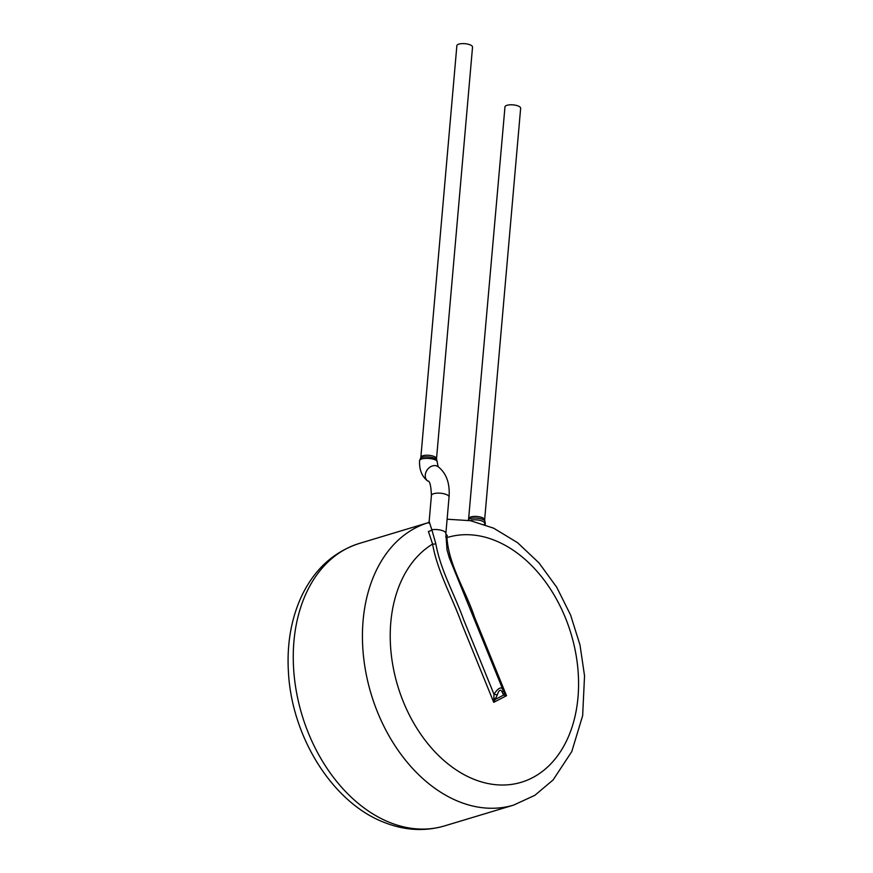 <?xml version="1.0" encoding="UTF-8"?>
<svg xmlns="http://www.w3.org/2000/svg" width="873" height="873" viewBox="0 0 873 873"><rect width="100%" height="100%" fill="white"/><g stroke="black" fill="none" stroke-linecap="round" stroke-linejoin="round"><path stroke-width="1.31" d="M435.867 543.89A3.929 0.677 -6.6 0 1 432.593 544.086L428.414 531.417A3.929 2.444 -32 0 0 431.84 529.769L435.867 543.89C440.505 570.178 454.517 594.197 463.53 619.404L493.965 694.221C498.297 687.902 501.244 686.374 502.815 689.637A3.929 2.597 163.1 0 1 502.979 690.008A3.929 2.597 163.1 0 1 502.248 692.267C500.676 688.895 499.04 689.746 497.337 694.81L493.736 702.329L461.697 623.573C452.214 597.045 437.46 571.75 432.593 544.086A127.851 90.497 73.2 0 0 392.828 665.281A127.851 90.497 73.2 0 0 473.941 779.294A127.851 90.497 73.2 0 0 577.522 665.248A127.851 90.497 73.2 0 0 446.932 537.604C448.908 565.78 465.822 590.661 474.563 617.189L506.515 695.694L493.736 702.329L493.965 694.221A3.929 0.589 14.2 0 0 497.337 694.81M445.83 533.992A3.929 1.779 -175.5 0 0 447.205 535.269L446.932 537.604A3.929 1.179 -178.4 0 1 445.688 536.862M485.126 524.728L485.268 523.658C483.609 520.668 478.873 519.424 471.071 519.937M503.208 690.674L506.515 695.694L503.634 695.072L495.853 699.109L493.867 697.942M502.641 689.037L449.377 558.033L447.02 549.968L445.874 533.436L449.049 497.043A8.85 3.066 5 0 0 444.346 493.867A8.85 3.066 5 0 0 435.027 493.387A8.85 3.066 5 0 0 431.415 495.504L429.145 521.497L431.84 529.769A8.85 3.066 5 0 1 441.16 530.249A8.85 3.066 5 0 1 445.863 533.425M436.74 459.94L436.522 458.707A7.868 2.728 -175 0 0 428.927 455.302A7.868 2.728 -175 0 0 420.851 457.332L420.437 458.489C421.943 455.619 435.682 456.874 436.74 459.94L437.231 462.144C437.908 457.965 419.258 456.874 419.564 460.922C419.226 469.87 421.943 476.56 427.694 481.001A8.85 6.897 -54.3 0 1 427.268 469.794A8.85 6.897 -54.3 0 1 438.028 466.629C446.398 473.199 450.064 483.336 449.049 497.043M504.147 692.605A3.929 3.099 139 0 1 503.634 695.072L502.248 692.267M468.168 520.275L468.55 519.686C470.132 516.772 483.838 517.984 484.842 521.083L485.301 523.287L484.155 524.378M468.965 518.507A7.868 2.728 -175 0 1 477.04 516.478A7.868 2.728 -175 0 1 484.635 519.882L520.646 108.274A7.868 2.728 -175 0 0 518.136 105.982A7.868 2.728 -175 0 0 509.777 104.825A7.868 2.728 -175 0 0 504.976 106.899L468.539 519.675M436.522 458.707L472.533 47.098A7.868 2.728 -175 0 0 470.012 44.807A7.868 2.728 -175 0 0 461.664 43.65A7.868 2.728 -175 0 0 456.863 45.723L420.851 457.332M389.849 822.508A147.515 104.422 73.2 0 0 444.444 825.934C424.627 831.663 404.537 830.485 384.164 822.388C332.613 802.647 291.997 737.281 288.461 672.679C286.715 644.787 290.982 619.524 301.25 596.892C314.029 569.676 333.41 551.856 359.381 543.421A147.515 104.422 73.2 0 0 294.408 677.928A147.515 104.422 73.2 0 0 389.849 822.508M359.381 543.421L428.556 522.589A147.515 104.422 73.2 0 0 363.583 657.096A147.515 104.422 73.2 0 0 459.034 801.676A147.515 104.422 73.2 0 0 513.619 805.102L534.865 795.314L553.111 779.927L571.75 751.631L582.651 715.707L584.539 675.844L580.01 645.027L570.604 615.061L556.745 587.278L539.001 562.921L517.547 542.668L493.616 528.165L470.525 520.701L447.107 519.217M444.444 825.934L513.619 805.102M431.415 495.504C431 485.475 429.756 480.641 427.694 481.001M437.231 462.144L438.115 466.695M429.145 521.476L428.403 523.036L429.2 522.654M503.219 690.718L502.63 688.983M485.268 523.658L484.842 521.105M484.635 519.882L484.842 521.083M420.426 458.5L419.564 460.922"/></g></svg>
